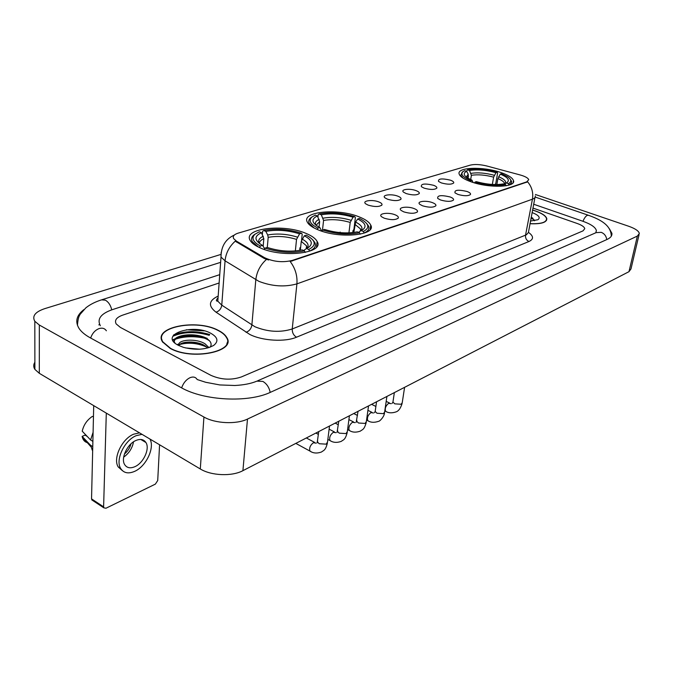 <?xml version="1.0" encoding="UTF-8"?>
<svg xmlns="http://www.w3.org/2000/svg" width="673" height="673" viewBox="0 0 673 673"><rect width="100%" height="100%" fill="white"/><g stroke="black" fill="none" stroke-linecap="round" stroke-linejoin="round"><path stroke-width="1.01" d="M359.197 216.891C338.09 208.058 301.008 211.473 307.342 222.174C308.781 224.891 312.331 227.424 318.018 229.787C339.31 239.058 376.897 235.357 370.73 225.076C369.292 222.09 365.447 219.364 359.197 216.891M306.207 233.481C283.88 223.512 242.204 228.315 250.263 240.581C251.811 243.205 255.134 245.637 260.224 247.874C282.795 258.382 324.95 253.174 317.134 241.456C315.57 238.528 311.927 235.87 306.207 233.481M500.889 172.54C483.105 166.256 456.176 167.156 459.222 174.172C460.239 176.806 464.227 179.363 471.184 181.836C489.061 188.364 516.46 187.38 513.465 180.549C512.447 177.739 508.25 175.073 500.889 172.54M441.328 182.905L438.544 181.449C437.938 178.631 441.883 178.202 450.38 180.162C452.963 181.113 454.065 182.055 453.686 182.989C451.474 184.595 447.352 184.57 441.328 182.905M424.116 188.137L421.407 186.707C420.709 183.746 424.747 183.266 433.521 185.277C436.087 186.236 437.181 187.203 436.802 188.162C434.514 189.862 430.283 189.853 424.116 188.137M406.206 193.572L403.59 192.192C399.981 189.399 409.739 188.179 415.99 190.602C418.539 191.569 419.632 192.554 419.245 193.538C416.873 195.338 412.524 195.347 406.206 193.572M387.564 199.233L385.049 197.896C381.179 194.977 391.341 193.605 397.751 196.137C400.284 197.122 401.36 198.114 400.982 199.132C398.525 201.034 394.05 201.067 387.564 199.233M368.139 205.122L365.742 203.852C361.586 200.798 372.186 199.25 378.756 201.9C381.263 202.893 382.331 203.911 381.953 204.945C379.412 206.973 374.802 207.032 368.139 205.122M457.909 194.413L454.99 192.865C454.283 189.912 458.288 189.45 467.003 191.477C469.737 192.495 470.89 193.504 470.461 194.505C468.189 196.154 464 196.121 457.909 194.413M440.605 199.999L437.77 198.493C436.962 195.372 441.059 194.859 450.06 196.945C452.786 197.971 453.93 199.006 453.501 200.041C451.146 201.782 446.847 201.765 440.605 199.999M422.585 205.812L419.851 204.356C416.082 201.429 425.967 200.108 432.428 202.632C435.137 203.675 436.281 204.727 435.843 205.787C433.404 207.637 428.987 207.646 422.585 205.812M403.808 211.877L401.184 210.472C397.129 207.402 407.434 205.913 414.072 208.563C416.764 209.614 417.891 210.691 417.453 211.776C414.93 213.736 410.379 213.77 403.808 211.877M384.224 218.195L381.726 216.857C377.36 213.644 388.119 211.961 394.933 214.737C397.6 215.806 398.719 216.899 398.29 218.018C395.665 220.105 390.979 220.164 384.224 218.195M520.036 174.921L522.164 175.56C526.034 176.89 528.221 178.269 528.726 179.708L526.782 181.853L292.166 260.459C282.551 262.731 273.305 261.789 264.43 257.616L236.517 241.186L233.666 238.637C232.488 236.282 234.011 234.44 238.259 233.102L470.402 165.095C474.768 164.094 480.303 164.405 487.016 166.046L520.036 174.921M529.92 223.73C541.117 224.193 546.745 222.519 546.812 218.725C546.072 215.999 542.329 213.417 535.565 210.977L532.553 210.018M218.22 330.334C196.844 318.607 152.628 327.128 162.53 341.892L170.21 348.395C191.864 360.745 236.358 351.685 226.843 337.636C225.354 334.91 222.485 332.479 218.22 330.334M161.915 339.629L161.705 340.084M227.238 342.607L227.457 343.079M535.262 195.936C535.557 197.298 534.614 198.375 532.436 199.183C533.462 192.722 531.863 186.934 527.64 181.845L290.172 261.494C295.27 268.258 297.516 275.72 296.911 283.88C284.755 287.245 272.094 286.404 258.937 281.373L225.06 260.83L221.005 257.069L221.148 252.476M209.631 334.674C196.508 330.779 184.486 330.923 173.567 335.104M268.603 260.005L264.346 258.516L235.247 241.178C229.249 246.554 225.85 253.107 225.06 260.83L221.77 305.163L254.932 326.75C267.82 331.974 280.262 332.714 292.233 328.971L526.387 234.801L528.406 232.547L534.959 197.542M210.859 375.315C221.097 379.816 231.276 380.346 241.405 376.93L583.011 230.873L584.77 228.685C584.332 226.885 581.834 225.161 577.291 223.512L532.932 208.075L577.291 223.512C581.834 225.161 584.332 226.885 584.77 228.685L583.011 230.873L241.405 376.93C231.276 380.346 221.097 379.816 210.859 375.315L120.358 327.406L210.859 375.315M219.12 282.997L122.629 315.149C116.454 317.395 114.309 320.323 116.185 323.923L120.358 327.406L116.185 323.923C114.309 320.323 116.454 317.395 122.629 315.149L219.12 282.997M227.112 343.987L226.952 343.508M209.539 334.817C196.196 330.864 184.116 331.074 173.298 335.465M203.726 338.023C193.58 336.004 184.335 336.34 175.964 339.015C184.335 336.34 193.58 336.004 203.726 338.023M174.803 339.453L172.826 340.345L174.803 339.453M532.158 218.834L530.938 218.431L532.158 218.834M529.937 223.646C540.966 224.092 546.51 222.435 546.569 218.691C545.845 215.991 542.135 213.434 535.447 211.028L532.545 210.094M530.433 221.064L537.954 219.734C540.713 217.589 538.753 215.192 532.074 212.542M534.555 220.786L531.788 217.446M531.022 218.018L534.412 220.071M531.157 217.312L532.974 218.288M226.885 344.425L226.767 343.953M170.471 348.294C191.898 360.518 235.929 351.55 226.515 337.644C225.043 334.952 222.199 332.538 217.985 330.426C196.827 318.817 153.065 327.255 162.858 341.859L170.471 348.294M185.487 347.916L199.73 349.211M178.715 345.501L178.9 344.938L179.077 345.678M178.9 344.938C177.495 339.705 196.264 337.93 205.189 343.928L208.899 347.621M179.018 345.501C180.701 341.102 197.172 340.538 205.063 345.821L207.696 347.983M210.632 333.194C192.125 323.057 158.121 335.196 178.37 345.325L183.435 347.352C195.809 350.423 205.955 349.724 213.879 345.266C218.792 341.161 217.707 337.139 210.632 333.194M210.195 347.167C212.096 344.197 211.002 341.379 206.922 338.712M204.272 330.872L186.303 329.77M162.05 340.092L161.865 340.555M174.315 342.439C172.532 335.061 198.577 332.866 209.572 340.858M178.025 345.148L178.883 344.795M179.842 344.475C188.583 342.178 197.568 343.053 206.804 347.1M175.047 343.121L175.039 343.112C169.411 335.785 193.277 331.175 207.091 338.469M177.159 344.643L179.026 343.819M183.611 342.692C189.071 341.842 194.892 342.246 201.067 343.903M208.63 347.15L209.202 347.529M468.206 178.362L468.231 174.223L466.667 171.337C463.175 173.003 463.436 175.19 467.449 177.908L471.992 180.162L470.099 181.449M466.423 171.253L467.55 169.823C476.038 168.418 485.931 169.243 497.221 172.305L495.967 172.7C485.906 170 477.09 169.26 469.502 170.488L471.394 175.3L470.679 179.607M492.342 184.452L493.62 177.142L495.967 172.7M497.221 172.305L497.599 173.104L495.774 183.451L495.042 184.562M462.393 172.019L460.795 175.333L463.15 178.185M474.49 182.888L474.995 182.08C486.764 185.311 496.952 186.143 505.549 184.579L506.189 185.756M466.667 171.337L464.707 170.673L463.209 171.48C460.122 174.122 462.603 177.159 470.654 180.574M474.995 182.08L476.333 181.66C486.772 184.495 495.824 185.235 503.505 183.88L505.549 184.579M469.502 170.488L467.55 169.823M471.992 180.162L473.077 182.459M508.308 183.67L506.273 182.972L507.021 182.56C510.041 180.061 507.779 177.251 500.241 174.13L501.494 173.735L507.509 176.688C511.564 179.506 511.833 181.836 508.308 183.67L509.015 184.966L511.371 183.039L511.547 181.298L510.361 179.397M504.615 184.057L504.54 183.426L504.405 184.192L506.273 182.972M500.241 174.13L497.894 178.589L496.842 184.562M319.052 227.146L319.658 221.636L317.404 215.966C310.758 219.162 311.557 223.015 319.784 227.516L317.959 228.113L317.101 229.4M317.934 216.967L318.178 214.729L319.212 213.964C330.384 211.945 342.237 212.845 354.772 216.656L353.039 217.194C341.859 213.837 331.284 213.038 321.315 214.796L323.57 220.441L322.468 230.309M348.934 232.883L350.204 222.443L353.039 217.194M354.772 216.656L355.386 217.539L353.914 229.468L353.014 230.612L352.77 232.606M311.826 217.076L310.724 217.85C308.764 219.474 308.276 221.308 309.26 223.36L314.215 228.029M321.879 231.192L322.653 230.023C335.793 234.086 348.067 234.986 359.475 232.732L360.248 234.187M317.404 215.966L315.301 215.124L311.978 216.967C308.242 220.433 310.236 224.143 317.959 228.113M322.653 230.023L324.521 229.434C336.18 232.993 347.091 233.8 357.262 231.849L359.475 232.732M321.315 214.796L319.212 213.964M319.826 227.533L321.753 231.15M363.319 231.462L361.115 230.587L363.092 229.459C366.878 226.153 365.069 222.67 357.666 219.003L359.399 218.456L361.081 219.272C369.233 223.899 369.982 227.962 363.319 231.462L364.135 232.993C368.215 231.133 369.687 228.82 368.552 226.061L366.793 223.655M358.608 232.32L361.115 230.587C363.218 227.811 361.393 224.984 355.63 222.098L353.813 232.471M357.666 219.003L355.63 222.098M263.177 246.2L263.841 238.679L261.452 232.698C253.864 236.248 254.201 240.48 262.478 245.384L260.392 246.04L259.399 247.504M262.361 234.423L262.638 231.276L263.673 230.486C275.938 228.214 288.54 229.131 301.487 233.245L299.552 233.842C288.002 230.225 276.754 229.409 265.818 231.386L267.703 234.97L268.199 237.35L267.282 247.454C279.345 251.307 290.972 252.123 302.169 249.919L304.432 250.878C291.863 253.427 278.782 252.51 265.187 248.11L264.296 249.431M295.354 250.962L296.532 239.395L299.552 233.842M300.671 247.016L299.939 247.874L299.67 250.423M255.134 234.103L253.704 235.138C251.458 237.115 250.987 239.319 252.316 241.75L258.642 247.151M301.487 233.245L302.202 234.154L301.597 240.025M305.256 252.434L304.432 250.878M261.452 232.698L259.307 231.781L255.008 234.212C251.113 237.956 252.913 241.901 260.392 246.04M265.187 248.11L267.274 247.454M265.818 231.386L263.673 230.486M262.478 245.384L264.758 248.749M308.73 249.456L306.476 248.505L309.134 246.966C313.147 243.365 311.523 239.638 304.289 235.802L306.215 235.197C315.965 240.446 316.798 245.208 308.73 249.456L309.588 251.079C314.686 248.766 316.445 245.923 314.863 242.558L312.861 239.983M303.674 250.549L306.476 248.505M304.289 235.802L301.26 241.371L300.335 250.306M340.143 232.059L340.277 232.631M92.756 500.519L91.545 498.878L103.608 506.853L106.3 413.113M93.715 405.634L91.545 498.878M103.608 506.853L103.802 507.821L105.972 508.233L155.362 484.123L157.718 480.547L159.577 444.769M134.894 466.683C143.551 462.99 150.087 448.664 145.915 442.514C143.786 439.343 140.472 438.653 135.988 440.462C127.382 443.886 120.576 458.305 124.623 464.555C126.818 467.954 130.242 468.66 134.894 466.683M123.664 457.144C129.031 453.291 132.32 448.184 133.523 441.825M124.438 453.997C127.719 451.289 129.889 447.907 130.966 443.869M139.521 432.848L133.691 434.186C121.998 438.762 112.694 458.347 118.17 466.877L122.41 470.679M142.011 434.329L136.182 435.675C124.497 440.277 115.176 459.895 120.644 468.425C123.655 473.102 128.333 474.07 134.693 471.336C146.167 466.381 154.983 447.68 149.944 439.048M93.093 432.302L90.603 439.974L82.224 431.183C83.662 424.907 87.044 419.986 92.369 416.402L93.454 416.713M92.882 441.379L90.603 439.974M87.238 436.44L85.109 435.128L82.131 436.382L90.493 445.198L92.756 446.62M90.493 445.198L92.664 450.809M82.131 436.382L82.241 436.92C83.124 440.352 85.143 442.346 88.298 442.893M595.74 232.799L596.387 230.62C595.597 227.331 591.062 224.202 582.793 221.232L533.672 204.239M219.726 274.66L112.164 309.706C100.79 313.736 96.845 319.078 100.336 325.715M220.357 254.596L44.771 308.638C35.198 311.885 31.883 316.1 34.819 321.282L39.328 325.025L203.927 417.024C215.217 423.611 236.4 424.57 247.487 419.069L637.373 236.063L639.342 233.514C638.803 230.999 635.245 228.576 628.666 226.246L535.397 194.489M34.878 362.242C33.356 364.615 33.356 366.995 34.887 369.384L39.312 373.313L200.293 468.963C211.297 475.803 232.025 476.593 242.911 470.663L628.986 271.673L630.988 268.914L639.056 234.726M83.873 309.622C76.453 315.376 74.871 321.677 79.12 328.542C81.374 331.865 85.059 334.944 90.165 337.762L181.163 387.623C204.087 400.822 248.581 402.934 270.723 392.174L607.223 239.369C610.613 237.788 612.186 235.786 611.917 233.354L609.41 228.803M227.583 342.624L227.331 342.145M236.517 241.186L236.45 242.07M264.43 257.616L264.346 258.516M292.166 260.459L292.107 261.065M526.782 181.853L526.69 182.333M296.515 337.198C293.588 335.432 292.158 332.681 292.233 328.971L296.911 283.88L532.436 199.183L525.537 235.197C525.251 238.158 526.387 240.261 528.953 241.506L296.515 337.198C285.133 342.187 262.386 340.891 249.818 334.464L216.041 312.196C207.982 305.963 208.655 300.604 218.069 296.128M217.059 300.94L217.85 300.604M266.449 259.425C260.283 265.011 256.741 271.783 255.816 279.732L251.879 325.025C251.248 328.693 249.296 331.116 246.015 332.294M528.431 232.353C533.689 236.114 533.866 239.167 528.953 241.506M218.187 295.96L217.808 301.184L221.77 305.163C221.198 308.747 219.289 311.094 216.041 312.196M209.202 335.314C195.607 331.394 183.477 331.722 172.81 336.29M209.724 334.531C196.819 330.695 184.873 330.763 173.878 334.742M207.191 338.309L206.081 337.997M198.283 336.525C190.821 335.709 183.998 336.147 177.815 337.846M175.409 338.637L172.625 339.873M468.568 176.166L466.877 177.529M493.62 177.142C485.208 174.913 477.796 174.299 471.394 175.3M468.231 174.223L466.238 177.058M494.327 175.291C485.511 172.953 477.754 172.305 471.058 173.365M504.868 183.889C506.87 181.718 504.784 179.329 498.6 176.738M504.733 183.981L504.54 183.426C503.993 181.786 501.78 180.179 497.894 178.589M319.658 221.636L316.066 225.304M350.204 222.443C340.832 219.667 331.949 218.994 323.57 220.441M319.204 219.364C315.814 220.879 314.695 222.797 315.839 225.127M351.003 220.281C341.186 217.362 331.89 216.664 323.116 218.178M360.846 230.772L360.585 228.997L354.831 224.26M263.841 238.679C260.897 239.975 259.416 241.573 259.416 243.491M296.532 239.395C286.833 236.4 277.385 235.718 268.199 237.35M263.336 236.29C259.055 238.183 257.725 240.564 259.366 243.449M297.365 237.115C287.211 233.977 277.318 233.253 267.703 234.97M306.972 248.278C309.454 245.233 307.83 242.171 302.093 239.083M306.93 248.244L306.543 245.864L301.26 241.371M404.591 387.328L402.244 402.681L401.142 404.263L394.765 403.842L392.948 402.05L393.066 401.268M386.428 411.691L385.57 411.27C384.704 408.444 385.713 405.794 388.624 403.312L391.156 403.674M386.908 396.447L384.645 411.952L383.484 413.659L376.973 413.239L375.172 411.447L375.298 410.589M368.669 421.121L367.752 420.65C366.878 417.782 367.921 415.098 370.882 412.608L373.473 412.978M368.535 405.92L366.348 421.592L365.128 423.426L358.473 423.006L356.698 421.214L356.833 420.28M350.221 430.913L349.228 430.4C348.353 427.481 349.43 424.764 352.459 422.257L355.1 422.644M349.413 415.771L347.327 431.612L346.04 433.58L339.234 433.16L337.493 431.385L337.619 430.358M331.04 441.101L329.972 440.537C329.097 437.559 330.207 434.817 333.303 432.293L336.012 432.697M329.509 426.034L327.532 442.026L326.161 444.155L319.204 443.726L317.496 441.976L317.631 440.849M311.077 451.692L309.933 451.07C309.067 448.05 310.211 445.265 313.366 442.733L316.15 443.154M270.201 392.409C269.141 387.328 266.685 383.66 262.832 381.406L256.884 381.137C251.096 383.585 243.744 385.04 234.827 385.494L219.844 384.948L205.753 382.298L197.181 379.53C195.683 377.09 193.361 376.451 190.215 377.612C186.27 379.471 183.409 382.887 181.626 387.875M90.653 338.031C92.285 333.32 95.095 330.174 99.099 328.584C102.296 327.625 104.727 328.357 106.376 330.779M77.437 325.269C78.144 316.882 79.271 316.049 80.196 314.241L85.833 307.864C89.972 304.533 95.204 301.866 101.547 299.847L105.434 300.2C108.546 302.042 110.65 305.256 111.752 309.849M611.311 236.072C610.949 224.345 598.659 219.045 588.841 215.402L587.361 215.284C585.72 216.109 584.257 218.111 582.986 221.308M606.76 239.58C606.238 236.046 604.404 233.632 601.258 232.336L596.135 232.631L589.834 235.39M242.911 470.663L247.487 419.069M200.293 468.963L203.927 417.024M39.312 373.313L39.328 325.025M628.986 271.673L637.373 236.063M397.852 218.523L398.29 218.018M417.067 212.231L417.453 211.776M381.541 205.442L381.953 204.945M400.603 199.57L400.982 199.132M513.07 182.753L513.465 180.549M316.52 247.1L317.134 241.456M370.15 229.577L370.73 225.076M234.347 235.037C225.548 239.05 221.097 246.394 221.005 257.069L217.808 301.184C215.865 301.218 215.949 300.082 218.052 297.786M546.459 220.483L546.812 218.725M213.223 345.695L213.879 345.266M162.832 342.372L162.858 341.859M460.643 176.259L460.795 175.333M463.209 171.48L462.082 172.221M309.134 224.513L309.26 223.36M311.978 216.967L310.724 217.85M362.486 229.863L363.092 229.459M360.905 230.73L360.585 228.997L360.316 231.142M252.215 242.97L252.316 241.75M255.008 234.212L253.704 235.138M308.184 247.614L309.134 246.966M306.863 248.329L306.543 245.864L306.249 248.665M402.126 403.438C400.662 408.141 398.702 410.934 396.246 411.826C391.964 413.315 388.405 413.121 385.57 411.27L384.796 410.883M392.174 403.354L392.948 402.05L394.353 392.603M375.879 406.458L371.605 404.338M389.6 403.06L386.184 401.386M384.527 412.793C384.359 416.637 379.715 421.416 378.621 421.298C374.297 422.804 370.672 422.594 367.752 420.65L366.566 420.053M374.474 412.658L375.172 411.447L376.552 401.781M357.481 415.443L353.729 413.542M371.917 412.33L367.921 410.32M366.23 422.501C364.101 430.013 362.629 429.29 360.299 431.141C355.95 432.672 352.257 432.428 349.228 430.4L347.596 429.559M356.168 422.341L358.036 411.329M338.334 424.756L335.171 423.115M353.561 421.963L348.908 419.582M347.201 432.604C345.106 440.209 343.592 439.528 341.253 441.379C336.879 442.935 333.118 442.657 329.972 440.537L327.852 439.41M337.072 432.386L338.78 421.248M318.405 434.396L315.881 433.05M334.473 431.982L329.122 429.172M327.398 443.12C325.37 450.75 323.814 450.153 321.433 452.029C316.933 453.602 313.096 453.282 309.933 451.07L295.817 443.398M317.176 442.834L318.741 431.578M314.611 442.397L306.35 437.963M103.802 507.821L91.738 499.846M140.817 439.469L145.915 442.514M118.17 466.877L120.644 468.425M91.965 449.774L92.672 450.22M82.241 436.92L90.729 446.544M99.545 324.251L98.847 324.924M535.203 197.071L588.059 215.141M102.153 299.653L220.618 262.352M589.153 235.685L257.633 380.809M34.887 369.384L34.819 321.282"/></g></svg>
